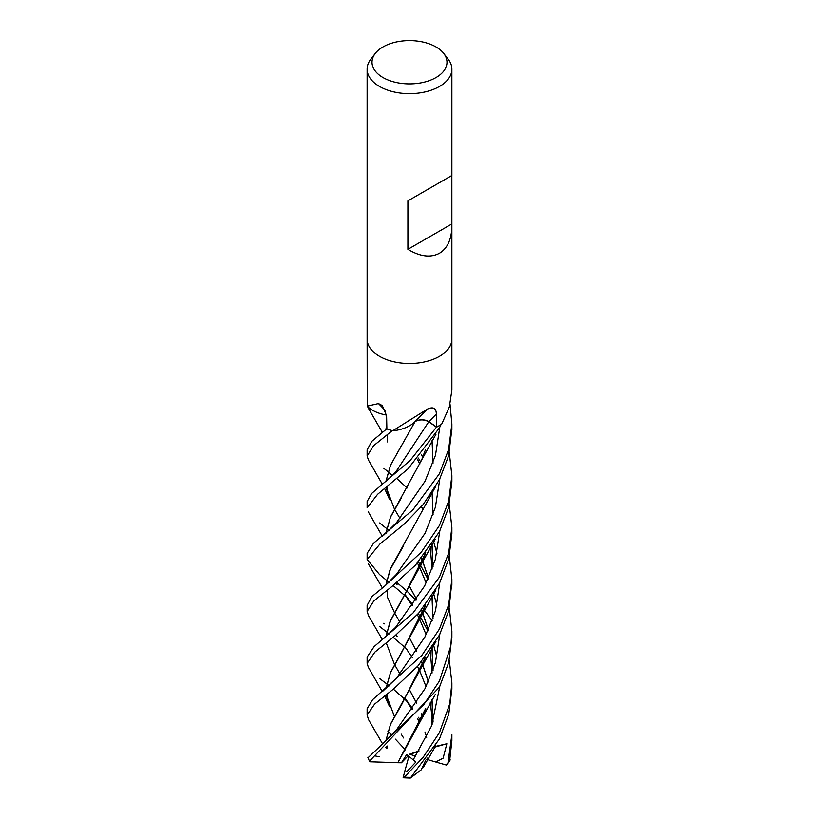 <?xml version="1.0" encoding="UTF-8"?>
<svg xmlns="http://www.w3.org/2000/svg" width="819" height="819" viewBox="0 0 819 819"><rect width="100%" height="100%" fill="white"/><g stroke="black" fill="none" stroke-linecap="round" stroke-linejoin="round"><path stroke-width="1.23" d="M367.127 339.035A42.373 24.468 180 0 0 393.284 361.64A42.373 24.468 180 0 0 439.465 356.337A42.373 24.468 180 0 0 451.873 339.035A42.373 24.468 180 0 1 439.465 356.337A42.373 24.468 180 0 1 393.284 361.64A42.373 24.468 180 0 1 367.127 339.035L367.127 69.154A42.373 24.468 180 0 1 370.812 59.163L375.286 53.399A37.479 21.642 180 0 1 382.995 46.929A37.479 21.642 180 0 1 443.714 53.399A37.479 21.642 180 0 1 436.005 77.539A37.479 21.642 180 0 1 388.247 80.057A37.479 21.642 180 0 1 375.286 53.399M386.015 414.967L386.568 415.059A32.391 18.704 180 0 1 367.403 406.347A706.183 349.252 139.8 0 0 367.229 406.142L367.127 339.148M367.229 406.142L378.47 403.583L382.299 405.559L386.599 415.776L386.885 428.931A42.373 24.468 180 0 0 392.823 430.733L427.354 409.111C433.251 406.459 436.251 408.128 436.332 414.127L436.599 427.047L428.9 421.713A9.152 5.283 0 0 0 415.202 421.468A32.391 18.704 180 0 1 393.376 430.774A5.733 3.307 0 0 0 392.823 430.733M451.873 339.148L451.873 390.213L449.324 407.023L441.932 423.628A706.183 661.865 1.4 0 0 441.636 424.058A5.733 3.307 0 0 0 441.41 424.334A42.373 24.468 180 0 1 439.465 425.542A42.373 24.468 180 0 1 436.599 427.047M443.714 53.399L448.188 59.163A42.373 24.468 180 0 1 451.873 69.154A42.373 24.468 180 0 1 439.465 86.456A42.373 24.468 180 0 1 393.284 91.759A42.373 24.468 180 0 1 367.127 69.154M451.853 175.491L451.873 225.798C451.689 239.107 447.553 248.249 439.465 253.225C430.661 257.944 420.137 256.644 407.903 249.304L407.903 200.86L451.873 175.481L407.903 200.86M383.64 483.108L371.591 493.55L367.127 501.463L367.127 507.821L377.569 494.338L408.179 468.703L439.465 427.784L441.021 424.59A42.373 24.468 180 0 1 439.465 425.542A42.373 24.468 180 0 1 436.445 427.129L410.268 460.36L383.64 483.108C392.567 475.747 389.813 478.296 396.232 471.273L428.746 421.795C424.375 419.389 419.85 419.287 415.172 421.478A717.157 276.198 92.6 0 1 417.69 418.806L426.003 410.452M385.729 411.158A717.157 354.678 139.8 0 0 378.47 403.583M451.853 223.935L407.903 249.304M383.435 623.341L384.203 623.904M451.873 734.653L447.911 763.206L445.782 764.874M449.651 760.779L451.873 740.806L451.873 734.797M407.135 649.365L404.934 647.409M404.914 647.399L393.079 637.284M389.097 633.967L386.65 631.971M386.568 631.91L379.535 626.402M439.465 525.419L421.283 552.17L384.848 585.943L371.846 596.641L367.127 605.364L367.127 611.404L373.853 600.911L392.158 586.281L415.561 565.049L439.465 531.695L448.536 507.708L451.873 481.992L451.873 475.675L448.72 500.911L439.465 525.419M368.54 615.704L367.127 611.404M406.705 701.013L393.376 689.137M389.332 685.861L386.609 683.783M386.537 683.732L379.535 678.46M368.591 408.62L367.608 406.552M449.273 504.658L451.873 527.323L448.72 552.907L439.465 577.026L412.889 613.185L374.14 646.58L367.127 657.033L367.127 663.359L374.836 652.149L394.983 635.79L418.683 613.175L439.465 583.353L448.822 558.609L451.873 533.609L451.873 527.661M368.325 667.229L367.127 663.359M449.283 660.124L451.873 682.913L449.744 703.9L439.465 732.575L423.198 757.237L404.351 777.149L403.214 777.456M425.726 760.155L421.273 769.788L410.421 778.009L439.465 738.922L448.771 714.096L451.873 689.178L451.873 682.831M407.872 598.218L393.079 585.503M389.025 582.289L386.64 580.364M386.537 580.292L379.535 574.549L367.127 559.428L379.944 544L404.617 523.73L423.3 504.381L439.465 479.617L448.607 455.794L451.873 429.054M396.765 582.391L407.33 591.482L416.001 600.286M422.86 608.292L423.894 609.571M423.945 609.643L432.207 620.843M450.051 404.494L451.873 423.986L448.628 449.375L439.465 473.658L412.827 509.909L373.597 543.161L367.127 553.337M368.468 460.083L367.117 456.07L373.566 445.751L392.311 430.599A42.373 24.468 180 0 1 386.711 428.869L371.785 441.359L367.127 449.866L367.127 456.07M449.324 556.521L451.873 579.381L448.669 604.78L439.465 628.982L421.826 655.435L372.584 699.713L367.127 708.691L367.127 714.967L374.59 704.135L393.775 688.81L418.089 665.796L439.465 635.012L448.761 610.728L451.832 582.36M368.489 719.532L367.127 714.967M449.334 608.271L451.873 631.234L450.808 645.935L439.465 680.958L423.894 704.483L367.997 757.81M397.88 762.684L369.912 761.783L369.584 761.076L439.465 687.09L448.72 662.489L451.873 637.448L451.873 631.234M389.271 530.456L386.588 528.47M386.507 528.419L379.535 522.952M422.522 716.543L421.427 713.881M416.574 703.122L409.869 690.519M399.928 673.853L394.553 664.588L386.199 642.782M386.025 636.639L390.079 621.56L401.556 600.839L425.604 553.05M422.614 457.35L421.478 454.565M422.573 716.43L421.478 713.81M416.605 703.06L409.879 690.489M385.903 636.742L390.704 620.157L421.253 564.363L425.778 552.825M433.067 514.69L432.084 492.577M422.655 457.268L421.519 454.525M424.959 731.961L426.73 737.284M420.7 720.863L418.489 717.311L420.7 720.863M412.766 708.896L405.231 698.505L412.766 708.896M395.7 627.231L424.631 585.964L435.278 559.592L439.793 531.05L435.278 559.592L424.631 585.964L395.7 627.231L384.224 638.093M420.71 462.008L418.366 458.067L420.71 462.008M386.609 415.96L385.862 414.936L386.609 415.96M403.112 777.825L404.842 771.027L407.145 771.293L415.837 762.059L406.715 754.494L401.433 762.776L397.839 762.724L425.532 708.701M432.923 670.689L431.992 647.952M428.317 630.016L422.665 613.001M422.624 612.888L421.447 609.981M416.564 599.457L409.899 587.131M385.974 533.353L390.489 517.209L401.505 497.594M397.799 762.755L421.406 719.369L425.706 708.466M433.056 670.3L432.063 647.839M428.378 629.872L422.696 612.909M422.655 612.807L421.488 609.93M416.595 599.406L409.92 587.09M385.882 533.425L390.55 516.902L421.611 460.043L425.43 449.856M413.319 759.684L431.633 725.818L439.793 686.445L431.633 725.818L413.319 759.684M436.855 656.94L433.64 645.341L436.855 656.94M427.907 630.886L420.741 617.608L427.907 630.886M420.7 617.526L418.325 613.574L420.7 617.526M412.766 604.985L405.251 594.891L412.766 604.985M396.509 522.624L424.979 481.357L435.473 455.292L439.803 427.108L435.473 455.292L424.979 481.357L396.744 522.338L383.978 534.95M397.082 478.787L407.166 487.97M401.146 734.1L403.603 737.97M396.416 678.306L424.907 637.008L435.473 610.851L439.793 582.688L435.473 610.851L424.907 637.008L396.621 678.05L382.862 691.134M436.926 553.296L433.64 541.687L436.926 553.296M421.468 506.623L422.553 509.162M431.941 544.256L432.934 566.768M425.46 605.128L401.238 653.378L390.479 672.768L385.995 688.738M386.179 694.635L394.451 716.492M384.572 695.843L389.547 706.551L386.066 694.707M385.882 688.83L390.52 672.501L421.519 615.806L425.593 604.965M433.046 566.451L432.033 544.123M422.584 509.08L421.519 506.562M385.903 429.504L386.783 423.72M384.684 741.635L396.672 729.586L425.051 688.595L435.432 662.581L439.803 634.346M436.906 605.118L433.64 593.714M427.938 579.156L420.72 565.55M420.679 565.489L418.396 561.875M386.425 748.146L386.21 746.672M385.974 740.571L390.571 724.18L401.75 704.432L425.256 657.422M432.913 618.918L431.971 596.293M428.388 578.153L422.604 561.25M422.563 561.148L421.416 558.323M399.918 518.284L394.492 509.183M394.471 509.142L386.179 487.285M386.015 481.255L390.55 465.284L401.351 445.751M385.892 481.347L390.653 464.936L415.213 421.365M385.421 747.286L386.312 748.126L386.118 746.744M385.892 740.642L390.602 723.965L421.611 667.178L425.378 657.258M433.016 618.652L432.063 596.15M428.439 578.04L422.645 561.148M422.604 561.046L421.468 558.261M384.613 488.523L389.547 499.416L386.077 487.356M428.736 421.795L436.844 427.405M379.566 756.797L374.518 755.814M368.407 719.389L382.053 742.935M413.319 423.208L415.264 421.488M446.222 765.007L435.698 761.998L443.12 758.179L446.836 743.744L435.298 746.467M384.848 585.943L396.457 574.334L425.061 533.282L435.37 507.278L439.803 478.972M425.368 760.953L425.573 760.349M432.934 722.235L431.951 699.641M428.378 681.992L422.624 664.659M422.594 664.588L421.509 662.008M416.574 651.494L409.909 638.728L416.605 651.433M399.918 622.194L394.604 612.909M394.584 612.868L387.5 597.297M385.995 584.981L389.998 569.932L403.654 545.618M427.303 758.107L427.108 758.773M433.056 721.877L432.033 699.528M428.439 681.848L422.655 664.578M422.624 664.506L421.55 661.947M385.892 585.063L390.643 568.345L435.718 486.353M433.026 463.185L432.063 440.663M449.314 452.815L451.873 475.675M404.842 771.027L408.978 756.132M387.889 731.111L391.728 735.216M395.372 739.127L405.425 749.897M446.836 743.744L434.92 747.092M418.591 751.688L409.5 754.248L419.113 750.88M435.698 761.998L426.576 759.295M415.724 756.091L409.5 754.248M408.896 777.733L410.421 778.009M401.433 762.776L408.312 755.64M428.9 421.713A715.202 275.44 92.6 0 1 436.332 414.127M450.153 759.776A42.373 24.468 180 0 1 447.911 763.206M410.688 777.323A42.373 24.468 180 0 1 404.351 777.149M369.584 761.076A42.373 24.468 180 0 1 367.905 757.544M370.628 761.179A40.684 23.485 180 0 1 370.188 760.298M451.873 339.035L451.873 225.798M451.873 175.481L451.873 69.154M367.127 553.296L367.127 559.428M368.468 615.581L382.34 639.588M421.253 564.363L435.196 539.25M405.108 698.709L412.274 709.602M417.465 718.468L419.799 722.911M417.383 459.142L419.819 464.045M397.082 584.807L395.782 583.22M421.406 719.369L435.38 694.246M368.315 511.906L382.309 536.22M421.611 460.043L436.005 434.213M405.098 595.137L412.285 605.671M417.352 614.659L419.799 619.553M419.84 619.635L426.105 634.643M430.241 650.573L432.094 672.993M384.684 430.507L386.885 428.665M392.311 475.593L387.919 471.58M387.868 471.529L383.835 468.335M387.479 700.654L387.192 693.877M430.21 546.754L432.104 569.051M387.551 441.943L387.141 434.838M368.243 667.096L382.268 691.564M421.519 615.806L435.923 589.915M368.499 408.456L382.371 432.391M386.885 748.75L387.09 745.976M417.393 563.011L419.758 567.536M419.789 567.598L426.146 582.954M387.52 493.488L387.244 486.445M421.611 667.178L435.923 641.512M368.386 459.94L382.299 484.142M405.108 647.102L412.326 657.657M417.455 666.471L419.83 671.211M419.871 671.293L426.075 686.67M430.231 702.2L431.92 716.123L432.094 724.58M387.53 597.42L387.1 590.448M395.956 635.022L397.092 636.424M423.177 767.649L435.677 745.833M368.468 563.984L382.371 587.96M451.873 579.555L451.873 585.339M451.873 423.986L451.873 430.016M403.317 777.784L409.715 778.05M369.615 761.445L367.895 757.688M449.938 760.462L447.369 764.25"/></g></svg>

